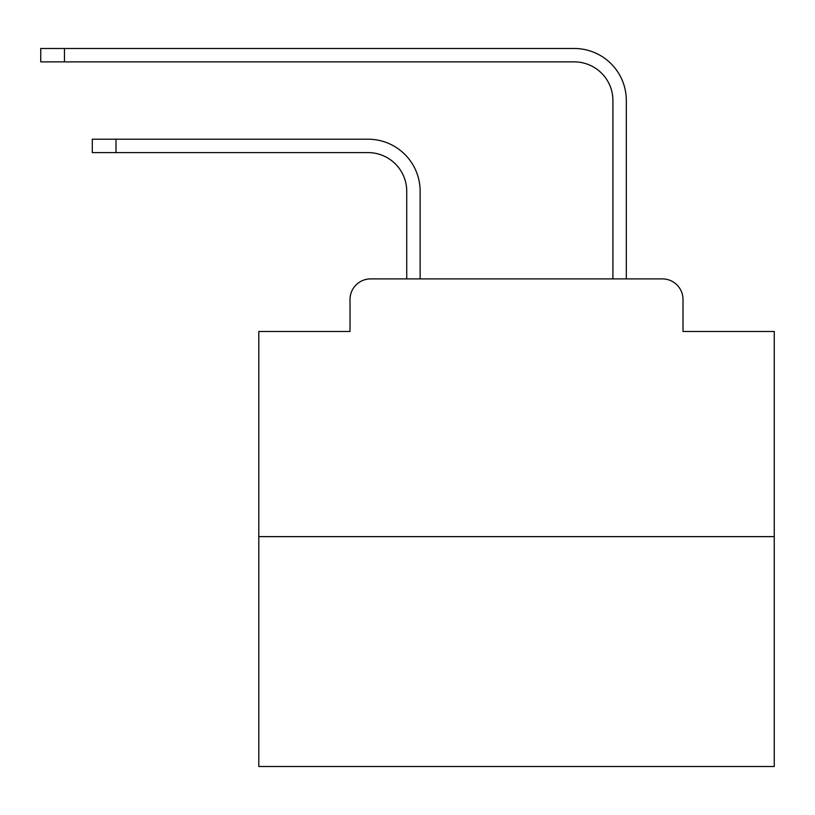 <?xml version="1.0" encoding="UTF-8"?>
<svg xmlns="http://www.w3.org/2000/svg" width="815" height="815" viewBox="0 0 815 815"><rect width="100%" height="100%" fill="white"/><g stroke="black" fill="none" stroke-linecap="round" stroke-linejoin="round"><path stroke-width="1.22" d="M350.022 299.512L350.022 331.471L350.022 299.512A20.619 20.619 0 0 1 370.642 278.893L406.726 278.893L406.726 191.26A38.662 38.662 0 0 0 368.064 152.609A38.662 38.662 0 0 1 406.726 191.26A38.662 38.662 0 0 0 368.064 152.609A38.662 38.662 0 0 1 406.726 191.26A38.662 38.662 0 0 0 368.064 152.609A38.662 38.662 0 0 1 406.726 191.26A38.662 38.662 0 0 0 368.064 152.609A38.662 38.662 0 0 1 406.726 191.26A38.662 38.662 0 0 0 368.064 152.609A38.662 38.662 0 0 1 406.726 191.26A38.662 38.662 0 0 0 368.064 152.609A38.662 38.662 0 0 1 406.726 191.26A38.662 38.662 0 0 0 368.064 152.609A38.662 38.662 0 0 1 406.726 191.26A38.662 38.662 0 0 0 368.064 152.609A38.662 38.662 0 0 1 406.726 191.26A38.662 38.662 0 0 0 368.064 152.609A38.662 38.662 0 0 1 406.726 191.26A38.662 38.662 0 0 0 368.064 152.609A38.662 38.662 0 0 1 406.726 191.26A38.662 38.662 0 0 0 368.064 152.609A38.662 38.662 0 0 1 406.726 191.26A38.662 38.662 0 0 0 368.064 152.609A38.662 38.662 0 0 1 406.726 191.26A38.662 38.662 0 0 0 368.064 152.609A38.662 38.662 0 0 1 406.726 191.26A38.662 38.662 0 0 0 368.064 152.609A38.662 38.662 0 0 1 406.726 191.26A38.662 38.662 0 0 0 368.064 152.609A38.662 38.662 0 0 1 406.726 191.26A38.662 38.662 0 0 0 368.064 152.609A38.662 38.662 0 0 1 406.726 191.26A38.662 38.662 0 0 0 368.064 152.609A38.662 38.662 0 0 1 406.726 191.26A38.662 38.662 0 0 0 368.064 152.609A38.662 38.662 0 0 1 406.726 191.26A38.662 38.662 0 0 0 368.064 152.609A38.662 38.662 0 0 1 406.726 191.26A38.662 38.662 0 0 0 368.064 152.609A38.662 38.662 0 0 1 406.726 191.26A38.662 38.662 0 0 0 368.064 152.609L92.299 152.609L92.299 139.202L116.005 139.202L116.005 152.609M774.25 536.627L258.793 536.627L258.793 766.518L774.25 766.518L774.25 331.471L683.011 331.471L683.011 299.512A20.619 20.619 0 0 0 662.391 278.893L370.642 278.893M258.793 536.627L258.793 331.471L350.022 331.471M116.005 139.202L368.064 139.202A52.058 52.058 0 0 1 420.132 191.26L420.132 278.893L420.132 191.26L420.132 278.893L420.132 191.26L420.132 278.893L420.132 191.26L420.132 278.893L420.132 191.26L420.132 278.893L420.132 191.26L420.132 278.893L420.132 191.26L420.132 278.893L420.132 191.26L420.132 278.893L420.132 191.26L420.132 278.893L420.132 191.26L420.132 278.893L420.132 191.26L420.132 278.893L420.132 191.26L420.132 278.893L420.132 191.26L420.132 278.893L420.132 191.26L420.132 278.893L420.132 191.26L420.132 278.893L420.132 191.26L420.132 278.893L420.132 191.26L420.132 278.893L420.132 191.26L420.132 278.893L420.132 191.26L420.132 278.893L420.132 191.26L420.132 278.893L420.132 191.26L420.132 278.893L436.106 278.893M596.937 278.893L612.911 278.893L612.911 100.54A38.662 38.662 0 0 0 574.249 61.879A38.662 38.662 0 0 1 612.911 100.54A38.662 38.662 0 0 0 574.249 61.879A38.662 38.662 0 0 1 612.911 100.54A38.662 38.662 0 0 0 574.249 61.879A38.662 38.662 0 0 1 612.911 100.54A38.662 38.662 0 0 0 574.249 61.879A38.662 38.662 0 0 1 612.911 100.54A38.662 38.662 0 0 0 574.249 61.879A38.662 38.662 0 0 1 612.911 100.54A38.662 38.662 0 0 0 574.249 61.879A38.662 38.662 0 0 1 612.911 100.54A38.662 38.662 0 0 0 574.249 61.879A38.662 38.662 0 0 1 612.911 100.54A38.662 38.662 0 0 0 574.249 61.879A38.662 38.662 0 0 1 612.911 100.54A38.662 38.662 0 0 0 574.249 61.879A38.662 38.662 0 0 1 612.911 100.54A38.662 38.662 0 0 0 574.249 61.879A38.662 38.662 0 0 1 612.911 100.54A38.662 38.662 0 0 0 574.249 61.879A38.662 38.662 0 0 1 612.911 100.54A38.662 38.662 0 0 0 574.249 61.879A38.662 38.662 0 0 1 612.911 100.54A38.662 38.662 0 0 0 574.249 61.879A38.662 38.662 0 0 1 612.911 100.54A38.662 38.662 0 0 0 574.249 61.879A38.662 38.662 0 0 1 612.911 100.54A38.662 38.662 0 0 0 574.249 61.879A38.662 38.662 0 0 1 612.911 100.54A38.662 38.662 0 0 0 574.249 61.879A38.662 38.662 0 0 1 612.911 100.54A38.662 38.662 0 0 0 574.249 61.879A38.662 38.662 0 0 1 612.911 100.54A38.662 38.662 0 0 0 574.249 61.879A38.662 38.662 0 0 1 612.911 100.54A38.662 38.662 0 0 0 574.249 61.879A38.662 38.662 0 0 1 612.911 100.54A38.662 38.662 0 0 0 574.249 61.879A38.662 38.662 0 0 1 612.911 100.54A38.662 38.662 0 0 0 574.249 61.879L40.75 61.879L40.75 48.482L64.456 48.482L64.456 61.879M64.456 48.482L574.249 48.482A52.058 52.058 0 0 1 626.317 100.54L626.317 278.893L626.317 100.54L626.317 278.893L626.317 100.54L626.317 278.893L626.317 100.54L626.317 278.893L626.317 100.54L626.317 278.893L626.317 100.54L626.317 278.893L626.317 100.54L626.317 278.893L626.317 100.54L626.317 278.893L626.317 100.54L626.317 278.893L626.317 100.54L626.317 278.893L626.317 100.54L626.317 278.893L626.317 100.54L626.317 278.893L626.317 100.54L626.317 278.893L626.317 100.54L626.317 278.893L626.317 100.54L626.317 278.893L626.317 100.54L626.317 278.893L626.317 100.54L626.317 278.893L626.317 100.54L626.317 278.893L626.317 100.54L626.317 278.893L626.317 100.54L626.317 278.893L626.317 100.54L626.317 278.893L662.391 278.893M683.011 331.471L683.011 299.512"/></g></svg>
